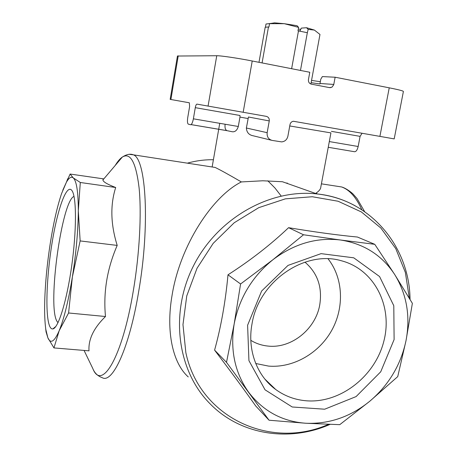<?xml version="1.0" encoding="UTF-8"?>
<svg xmlns="http://www.w3.org/2000/svg" width="457" height="457" viewBox="0 0 457 457"><rect width="100%" height="100%" fill="white"/><g stroke="black" fill="none" stroke-linecap="round" stroke-linejoin="round"><path stroke-width="0.69" d="M258.988 62.318L265.197 27.26L268.465 26.974L262.078 62.923M268.465 26.974L268.945 27.037L269.544 23.667L284.288 23.69L298.604 27.369L297.987 30.79L307.338 32.721L300.472 70.441M298.484 30.853L291.629 68.71M271.567 23.33L266.008 24.01L265.443 27.192M298.375 30.842L299.946 30.922M298.29 29.111L300.597 29.322M307.338 32.721L308.161 29.391L314.399 30.076L306.538 27.723L301.323 28.117L299.906 31.133M314.399 30.076L319.974 34.464L310.88 84.031M333.793 84.436L319.991 83.488L320.78 79.204L322.374 76.582L335.135 77.227L333.719 84.774L331.942 87.19L329.554 87.635L311.308 84.139C309.183 83.488 308.229 81.957 308.446 79.541L309.777 72.263L252.224 60.992C237.971 58.176 220.771 55.64 216.749 55.731L177.447 56.034M335.135 77.227L389.238 87.83C398.778 89.726 403.497 90.949 403.394 91.491L394.197 138.899L379.898 136.38L389.238 87.83M177.459 55.948L170.164 99.38L189.335 102.785L189.609 106.578L187.753 117.5C187.221 121.128 187.387 123.333 188.25 124.121L190.586 124.738C191.683 124.63 192.608 122.653 193.38 118.82L195.282 107.663C195.733 105.418 196.282 104.236 196.944 104.122L266.305 116.358C268.488 116.992 269.47 118.512 269.264 120.928L248.448 116.998L246.369 128.011C246.689 132.444 248.996 135.044 253.298 135.815L271.367 140.225M379.898 136.38L293.423 121.259C291.617 121.551 290.481 122.647 290.012 124.555L287.893 136.209C287.025 139.648 284.94 141.544 281.638 141.893L272.206 140.425C268.493 139.391 266.808 136.809 267.156 132.679L269.264 120.928M311.543 80.409L320.323 81.7M215.161 167.451C220.108 169.833 228.843 174.66 241.359 181.932L262.798 180.778L282.397 181.732M248.048 118.552L239.959 117.095L238.303 126.486C237.092 130.308 235.092 132.067 232.305 131.765L226.935 130.639C225.295 129.817 224.695 127.68 225.13 124.241M317.529 193.991L315.998 193.162C319.1 191.066 320.7 189.055 320.803 187.119L330.925 132.924M239.959 117.095L239.971 115.478L195.282 107.663M304.95 262.147C317.575 273.035 322.505 287.293 319.734 304.905C315.616 329.103 291.492 348.64 268.23 346.092C261.947 345.503 256.143 343.59 250.824 340.345M241.359 181.932C212.191 196.487 180.144 245.54 172.135 294.908C165.663 331.622 172.877 363.384 188.261 376.922M287.83 183.645L286.973 182.931M269.047 420.217L255.766 406.033C244.535 390.147 230.808 371.512 214.59 350.125C221.011 326.955 225.478 301.849 227.992 274.811C250.527 260.341 270.721 244.632 288.573 227.677C314.782 232.053 337.74 235.172 357.46 237.04L374.769 244.324L340.505 240.005C316.695 237.172 294.194 243.724 273.006 259.656C252.264 276.422 239.319 297.844 234.178 323.927C229.997 350.033 234.852 372.849 248.739 392.374C263.243 411.186 282.215 421.474 305.659 423.239C329.08 424.245 350.468 416.898 369.822 401.2C388.776 385.045 400.835 364.886 405.999 340.716C410.575 316.438 406.833 294.417 394.779 274.651C382.063 255.229 363.972 243.684 340.505 240.005L303.511 234.772L273.006 259.656L240.582 283.98L234.178 323.927L226.506 362.35L269.047 420.217L305.659 423.239L339.745 424.673L369.822 401.2L397.733 376.614L405.999 340.716L412.374 303.339L394.779 274.651L374.769 244.324M247.603 325.241L261.615 291.046L288.024 265.403L321.071 253.641L353.752 257.817L379.567 276.542L393.791 305.71L394.111 339.551L380.721 371.804L356.106 396.579L324.67 409.209L292.2 406.987L265.049 389.815L248.934 360.647L247.603 325.241M214.59 350.125L226.506 362.35M227.992 274.811L240.582 283.98M288.573 227.677L303.511 234.772M70.115 174.043L103.276 178.824L102.916 179.961C103.122 181.817 107.384 184.331 115.695 187.507C110.131 204.987 110.628 224.29 117.198 245.415C107.104 268.665 103.196 292.36 105.487 316.518C93.731 327.977 88.235 339.42 89.001 350.845L53.949 347.92L59.159 330.777C64.037 318.78 68.447 300.815 72.383 276.885C76.17 252.641 78.141 230.608 78.307 210.774C78.25 191.809 76.553 180.841 73.217 177.859C71.229 176.322 68.973 177.762 66.436 182.177L61.581 193.562C57.251 206.478 53.492 222.993 50.31 243.09C47.185 263.238 45.329 282.386 44.746 300.535C44.409 312.399 44.763 322.042 45.82 329.474L47.876 337.837C50.613 344.11 54.372 341.756 59.159 330.777L68.59 312.982L72.383 276.885L80.146 240.919L78.307 210.774L80.301 182.492L73.217 177.859L70.115 174.043L62.798 190.186M49.71 326.275C45.049 315.69 46.471 276.805 52.144 242.444C57.748 207.975 67.002 182.446 72.177 190.929C76.57 197.784 76.639 230.825 71.715 265.825C66.836 300.855 58.29 328.366 52.858 328.92C51.641 329.114 50.59 328.235 49.71 326.275M45.677 328.72L46.071 331.908L47.876 337.837L53.949 347.92M80.301 182.492L115.695 187.507M80.146 240.919L117.198 245.415M68.59 312.982L105.487 316.518M362.075 133.238L360.087 136.369L331.416 131.353M328.24 147.291L354.535 151.724C356.129 151.718 357.334 149.982 358.162 146.503L360.087 136.369M252.001 323.927C258.622 281.529 304.688 249.779 341.373 260.758C374.334 269.299 392.969 306.11 383.886 341.065C375.18 376.094 340.676 403.314 306.756 400.823C295.285 399.961 284.945 396.19 275.742 389.518C256.868 375.877 247.134 349.782 252.001 323.927M328.052 258.816C343.207 278.027 344.538 307.218 331.793 330.251C319.049 353.284 293.331 368.125 268.602 366.103L255.731 363.504M57.999 322.722L56.737 320.934C47.494 304.196 61.838 200.863 74.011 196.373M311.131 82.671L319.877 83.962M269.544 23.667L274.514 22.85L284.288 23.69L297.027 25.701L298.604 27.369M308.161 29.391L306.538 27.723M243.175 112.285L252.224 60.992M330.925 132.901L289.755 125.955M355.135 205.776C343.384 199.383 330.628 195.43 316.867 193.917C269.996 188.684 217.761 218.035 193.688 265.437C169.473 312.771 177.167 370.793 209.952 403.668C240.513 435.121 289.424 442.365 329.983 424.404M281.158 195.996L274.943 187.987L267.796 180.795M213.402 159.739C204.679 159.596 196.007 160.738 187.387 163.16M84.059 350.433L92.731 368.359C94.456 372.895 97.621 376.002 102.214 377.676C112.571 383.937 129.457 347.583 138.711 291.366C150.159 225.318 146.086 158.785 133.41 154.837L129.194 154.317M361.835 209.752C356.197 197.287 349.445 189.684 341.585 186.953L334.495 185.856M409.323 298.204L405.359 272.406L395.768 248.608L380.892 228.066L361.373 211.945L338.117 201.246L312.302 196.738L285.339 198.852L258.776 207.655L234.213 222.759L213.185 243.364L197.03 268.253L186.759 295.908L182.971 324.613L185.845 352.61C199.515 417.955 270.841 450.019 328.463 424.353M92.731 368.359C101.58 391.558 122.373 357.762 133.415 290.241C139.568 253.492 141.641 213.573 139.105 188.004C136.015 162.395 130.416 152.095 122.305 157.088C119.985 158.653 117.638 161.43 115.25 165.411M170.895 99.512L178.236 55.845M208.072 106.093L216.749 55.731M267.156 132.679L246.369 128.011M358.162 146.503L329.308 141.573M191.089 124.618L227.123 130.691M193.38 118.82L238.303 126.486M328.846 87.498L330.731 87.641M219.743 123.321L212.157 166.902M282.403 181.726L316.867 193.917C370.33 199.143 409.575 246.529 410.055 299.432M215.161 167.445L133.41 154.837C130.325 153.558 126.623 154.306 122.305 157.088L102.922 179.961M364.612 211.614L357.054 198.561L353.25 194.236C352.324 193.088 346.132 188.153 341.585 186.953L321.414 183.84M66.436 182.177L67.756 178.71M45.82 329.474L46.066 331.908M275.742 389.518L264.866 379.093M55.857 326.441L52.858 328.92M191.112 124.601L226.935 130.639M271.504 23.341L269.978 23.621"/></g></svg>
